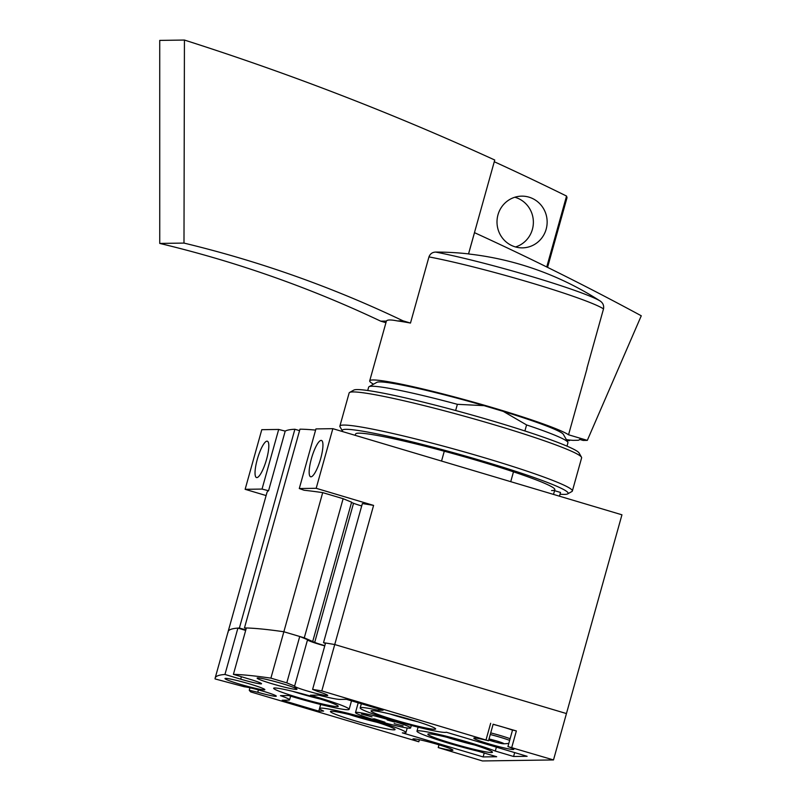 <?xml version="1.0" encoding="UTF-8"?>
<svg xmlns="http://www.w3.org/2000/svg" width="801" height="801" viewBox="0 0 801 801"><rect width="100%" height="100%" fill="white"/><g stroke="black" fill="none" stroke-linecap="round" stroke-linejoin="round"><path stroke-width="1.2" d="M403.063 725.936L394.182 723.633L403.063 725.936M361.551 714.031L372.024 716.905L361.651 713.691M409.722 728.199A28.616 2.043 15.6 0 1 379.243 721.29A28.616 2.043 15.6 0 1 355.494 712.56A28.616 2.043 15.6 0 1 383.609 718.287A28.616 2.043 15.6 0 1 410.623 727.949A28.616 2.043 15.6 0 1 409.722 728.199M374.277 719.368L372.695 718.898L374.478 718.867L384.941 722.202L374.277 719.368L374.407 718.867M387.153 719.959L394.763 722.091L387.183 719.839M491.003 739.894L492.184 741.125A9.652 0.691 -164.4 0 0 501.156 743.438A9.652 0.691 -164.4 0 0 503.529 743.779A9.652 0.691 -164.4 0 0 503.809 743.588A9.652 0.691 -164.4 0 0 503.529 743.398A9.652 0.691 -164.4 0 0 496.92 741.065A9.652 0.691 -164.4 0 0 489.021 738.983M488.72 740.034A9.652 0.691 -164.4 0 0 492.184 741.125L494.648 740.404M499.163 741.756L501.156 743.438L501.616 742.627L501.156 743.438M482.452 760.95L438.217 747.563A20.756 1.482 15.6 0 0 452.915 750.197A20.756 1.482 15.6 0 0 433.311 743.188A20.756 1.482 15.6 0 0 412.926 739.023A20.756 1.482 15.6 0 0 418.803 741.776L250.753 691.924A399.989 28.526 15.6 0 1 249.271 690.282L257.772 692.264A17.242 1.232 15.6 0 0 276.295 696.159A17.242 1.232 15.6 0 0 263.149 691.233A17.242 1.232 15.6 0 0 244.385 686.777L215.079 678.928A434.472 30.979 15.6 0 1 215.159 678.057A434.472 30.979 15.6 0 1 224.951 674.472L240.701 679.168A17.242 1.232 15.6 0 0 261.537 683.744A17.242 1.232 15.6 0 0 249.151 679.048L233.411 674.352A434.472 30.979 15.6 0 1 270.908 678.137L286.788 682.863L294.618 686.067A17.242 1.232 15.6 0 0 294.508 686.157A17.242 1.232 15.6 0 0 310.788 691.984A17.242 1.232 15.6 0 0 327.719 695.438A17.242 1.232 15.6 0 0 317.576 691.413L312.61 689.381A399.989 28.526 15.6 0 1 321.792 690.913L488.51 740.785A20.756 1.482 -164.4 0 0 473.822 738.162A20.756 1.482 -164.4 0 0 493.416 745.17A20.756 1.482 -164.4 0 0 513.811 749.325A20.756 1.482 -164.4 0 0 507.924 746.572L553.501 759.939L482.452 760.95M310.398 695.218L318.608 695.098A31.029 2.213 15.6 0 0 340.024 699.413L346.453 699.323L383.078 710.227L378.262 710.297A44.826 3.194 15.6 0 0 360.18 707.914A44.826 3.194 15.6 0 0 400.7 722.542A44.826 3.194 15.6 0 0 446.307 732.234L527.118 756.304L513.581 756.494L495.298 751.048A44.826 3.194 15.6 0 0 447.389 736.509A44.826 3.194 15.6 0 0 416.981 731.163A44.826 3.194 15.6 0 0 478.377 751.288L496.67 756.735L483.133 756.935L402.332 732.855A44.826 3.194 15.6 0 0 405.937 732.595A44.826 3.194 15.6 0 0 363.614 717.466A44.826 3.194 15.6 0 0 319.579 708.485A44.826 3.194 15.6 0 0 323.614 711.068L318.798 711.138L282.172 700.234L288.6 700.134A31.029 2.213 15.6 0 0 289.582 699.874A31.029 2.213 15.6 0 0 280.47 695.638L288.67 695.528A44.826 3.194 15.6 0 0 349.136 709.346A44.826 3.194 15.6 0 0 310.398 695.218M271.98 683.734A20.686 1.472 -164.4 0 0 296.981 689.22A20.686 1.472 -164.4 0 0 277.456 682.242A20.686 1.472 -164.4 0 0 257.131 678.097A20.686 1.472 -164.4 0 0 271.98 683.734M239.839 684.184A20.686 1.472 -164.4 0 0 264.851 689.681A20.686 1.472 -164.4 0 0 245.316 682.692A20.686 1.472 -164.4 0 0 224.991 678.557A20.686 1.472 -164.4 0 0 239.839 684.184M354.533 720.66A33.542 2.393 -164.4 0 0 395.033 729.371A33.542 2.393 -164.4 0 0 363.404 718.237A33.542 2.393 -164.4 0 0 330.583 711.378A33.542 2.393 -164.4 0 0 354.533 720.66M395.133 720.079A33.542 2.393 -164.4 0 0 435.624 728.8A33.542 2.393 -164.4 0 0 404.004 717.666A33.542 2.393 -164.4 0 0 371.173 710.807A33.542 2.393 -164.4 0 0 395.133 720.079M297.732 697.401A33.542 2.393 -164.4 0 0 338.232 706.122A33.542 2.393 -164.4 0 0 306.603 694.978A33.542 2.393 -164.4 0 0 273.782 688.119A33.542 2.393 -164.4 0 0 297.732 697.401M451.924 743.338A33.542 2.393 -164.4 0 0 492.425 752.059A33.542 2.393 -164.4 0 0 460.795 740.915A33.542 2.393 -164.4 0 0 427.974 734.056A33.542 2.393 -164.4 0 0 451.924 743.338M488.51 740.785L493.136 724.224L488.51 740.785M507.924 746.572L512.55 730.011L516.365 730.943L493.136 724.224M312.61 689.381L325.556 643.003A399.989 28.526 15.6 0 1 334.738 644.535L566.447 713.561L553.501 759.939M325.436 643.463L323.524 642.682A399.989 28.526 15.6 0 1 334.738 644.535L321.792 690.913M246.227 628.465L244.465 627.944A434.472 30.979 15.6 0 1 283.854 631.759A434.472 30.979 15.6 0 0 246.358 627.974L233.411 674.352M323.524 642.682L362.372 503.549A399.989 28.526 15.6 0 1 373.586 505.401L334.738 644.535L566.447 713.561L621.946 514.803L332.836 428.675L315.934 428.915L299.284 488.54L304.08 490.242A434.472 30.979 15.6 0 1 322.703 492.625L270.908 678.137M322.703 492.625L343.128 498.703L304.28 637.836L283.854 631.759L299.734 636.485L286.788 682.863M299.734 636.485L307.564 639.689L294.618 686.067M324.755 645.886A17.242 1.232 15.6 0 1 307.504 639.919M249.962 687.789L249.271 690.282M258.433 689.901L257.772 692.264M228.035 632.55A434.472 30.979 15.6 0 1 228.105 631.679A434.472 30.979 15.6 0 1 237.907 628.094L224.951 674.472M237.907 628.094L245.677 630.417M446.828 737.26A29.537 2.103 -164.4 0 0 453.987 739.473A29.537 2.103 -164.4 0 0 474.643 745.02M292.635 691.323A29.537 2.103 -164.4 0 0 299.794 693.536A29.537 2.103 -164.4 0 0 320.45 699.093M390.027 714.001A29.537 2.103 -164.4 0 0 397.186 716.224A29.537 2.103 -164.4 0 0 417.842 721.771M349.436 714.582A29.537 2.103 -164.4 0 0 356.585 716.795A29.537 2.103 -164.4 0 0 377.251 722.342M438.988 744.83L438.217 747.563L438.978 744.83M419.384 739.723L418.803 741.776M512.51 730.152A19.314 1.382 -164.4 0 0 493.106 724.334M378.643 708.905L378.262 710.297M514.673 752.6L513.581 756.494M496.38 747.153L495.298 751.048M484.225 753.03L483.133 756.935M320.65 704.49L318.798 711.138M389.146 720.419L391.339 721.07L389.196 720.219M266.112 495.559L245.136 489.311L261.787 429.686L278.688 429.446L285.206 431.118A434.472 30.979 15.6 0 1 294.888 429.246L299.554 430.638M244.465 627.944L299.964 429.176A434.472 30.979 15.6 0 1 315.604 430.097M566.998 446.137L567.929 442.773A103.449 7.379 -164.4 0 0 567.819 442.192A103.449 7.379 -164.4 0 0 526.577 424.93L524.895 430.958M513.481 471.839L510.738 481.671M567.819 442.192L563.413 434.432A97.101 6.929 -164.4 0 0 503.308 411.394L484.054 405.656A97.101 6.929 -164.4 0 0 376.85 382.337L369.061 386.703A103.449 7.379 -164.4 0 0 368.66 387.133L367.719 390.498M484.054 405.656L457.381 404.315A103.449 7.379 -164.4 0 0 369.061 386.703M526.577 424.93L503.308 411.394M457.381 404.315L455.649 410.512M444.285 451.223L441.541 461.056M304.28 637.836L314.693 642.402A12.415 0.881 15.6 0 0 324.826 645.636M343.128 498.703L351.609 502.177L312.76 641.311M351.529 502.477L353.531 503.268L314.693 642.402M361.702 505.942A12.415 0.881 15.6 0 1 353.531 503.268M332.836 428.675L316.185 488.3L373.586 505.401M285.206 431.118L268.565 490.743A434.472 30.979 15.6 0 0 266.953 492.545L228.105 631.679A434.472 30.979 15.6 0 1 239.389 628.014L245.817 629.926M294.888 429.246L239.389 628.014M299.284 488.54L316.185 488.3M245.136 489.311L262.037 489.071L268.565 490.743M311.399 458.673A18.964 4.456 106.6 0 1 321.461 440.43A18.964 4.456 106.6 0 1 320.7 458.542A18.964 4.456 106.6 0 1 310.638 476.785A18.964 4.456 106.6 0 1 311.399 458.673M257.271 459.444A18.964 4.456 106.6 0 1 267.334 441.201A18.964 4.456 106.6 0 1 266.573 459.313A18.964 4.456 106.6 0 1 256.51 477.556A18.964 4.456 106.6 0 1 257.271 459.444M278.688 429.446L262.037 489.071M554.562 490.673L560.53 492.455L559.488 496.199M587.313 440.37L641.271 315.784A2910.263 2821.342 89.2 0 0 474.492 232.66L468.565 253.897A319.399 74.964 -73.4 0 1 468.715 253.997A320.901 311.088 89.2 0 1 600.289 301.096C603.013 303.038 604.084 305.632 603.513 308.886L586.893 368.42A104.14 7.429 15.6 0 1 587.043 368.53L568.55 434.783L587.313 440.37L583.068 440.43L579.614 439.399A113.792 8.11 15.6 0 1 579.594 439.459A113.792 8.11 15.6 0 1 578.102 440.27L573.035 440.35A113.792 8.11 15.6 0 1 566.367 439.629M568.55 434.783A104.14 7.429 -164.4 0 0 461.566 398.838A104.14 7.429 -164.4 0 0 369.702 380.855A104.14 7.429 -164.4 0 0 373.536 384.19M566.397 439.689L569.531 440.62L566.948 440.66M569.531 440.62L569.781 440.049M428.956 256.901L410.482 323.063A104.14 7.429 15.6 0 0 397.356 320.921C390.838 319.609 387.193 319.669 386.412 321.081L380.715 321.161C309.617 287.529 235.965 261.617 159.739 243.424L159.729 40.4L184.43 40.05C290.142 73.752 393.581 113.742 494.748 160.02L468.535 253.887A321.141 310.067 -89.8 0 0 435.634 252.075C432.35 252.215 430.127 253.827 428.956 256.901A104.14 7.429 -164.4 0 1 530.532 282.673A104.14 7.429 -164.4 0 1 603.513 308.886M369.702 380.855L386.352 321.231A104.14 7.429 15.6 0 1 386.412 321.081M546.743 266.973L566.547 196.065L567.028 197.657L547.564 267.374M385.932 322.703L380.715 321.161M184.43 40.05L183.99 243.083C259.574 261.286 332.595 287.199 403.053 320.841L410.482 323.063M403.053 320.841L397.356 320.921M183.99 243.083L159.739 243.424M494.267 161.732A2910.263 2821.342 -90.8 0 1 566.547 196.065M515.544 246.958A25.862 25.071 89.2 0 0 532.395 229.376A25.862 25.071 89.2 0 0 514.833 197.236M497.982 214.818A25.862 25.071 -90.8 0 1 521.701 196.145A25.862 25.071 -90.8 0 1 547.143 221.647A25.862 25.071 -90.8 0 1 522.442 247.859A25.862 25.071 -90.8 0 1 497.982 214.818M560.049 494.207A117.236 8.36 -164.4 0 0 564.425 494.397A117.236 8.36 -164.4 0 0 567.669 493.887L571.904 491.514A120.691 8.611 -164.4 0 0 572.365 491.003L581.616 457.882A120.691 8.611 -164.4 0 0 581.486 457.201L579.093 452.986A117.236 8.36 -164.4 0 0 468.545 414.057A117.236 8.36 -164.4 0 0 353.832 390.087L349.596 392.46A120.691 8.611 -164.4 0 0 349.136 392.971L339.884 426.092A120.691 8.611 -164.4 0 0 340.014 426.773L342.407 430.988A117.236 8.36 -164.4 0 0 343.008 431.709M581.486 457.201A120.691 8.611 -164.4 0 0 467.694 417.131A120.691 8.611 -164.4 0 0 349.596 392.46M572.365 491.003A120.691 8.611 -164.4 0 0 458.442 450.262A120.691 8.611 -164.4 0 0 339.884 426.092M567.669 493.887A117.236 8.36 -164.4 0 0 457.451 453.807A117.236 8.36 -164.4 0 0 342.407 430.988M551.569 490.572A103.449 7.379 -164.4 0 0 554.723 489.101A103.449 7.379 -164.4 0 0 457.181 454.758A103.449 7.379 -164.4 0 0 355.964 433.611M490.663 723.283L486.037 739.844M516.365 730.943L511.739 747.503M241.381 676.725L240.701 679.168M510.117 738.712A19.314 1.382 -164.4 0 0 490.723 732.885M509.656 740.374A18.413 1.312 -164.4 0 0 490.262 734.517M600.289 301.096A99.354 7.089 -164.4 0 0 531.083 276.365A99.354 7.089 -164.4 0 0 435.634 252.075M228.105 631.679L215.159 678.057M361.341 703.759L360.18 707.914M418.092 727.178L416.981 731.163M320.7 704.5L319.579 708.485M407.218 727.979L405.937 732.595M290.623 696.129L289.582 699.874M358.207 702.817L355.494 712.56M411.324 725.436L410.623 727.949M351.509 700.825L349.136 709.346M503.529 743.779A34.483 34.483 0 0 0 508.825 743.348M554.833 489.681L553.511 494.417M355.564 434.042L355.203 435.344"/></g></svg>
